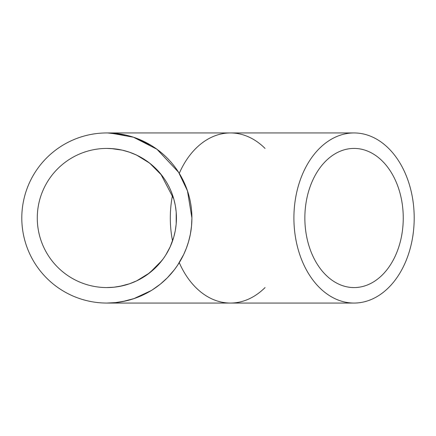 <?xml version="1.0" encoding="UTF-8"?>
<svg xmlns="http://www.w3.org/2000/svg" width="436" height="436" viewBox="0 0 436 436"><rect width="100%" height="100%" fill="white"/><g stroke="black" fill="none" stroke-linecap="round" stroke-linejoin="round"><path stroke-width="0.65" d="M176.199 223.761L176.199 212.239M176.139 211.569L175.354 205.77M175.228 205.1L173.882 199.312M173.757 198.887L160.759 174.002M151.183 164.372L145.297 160.007M143.172 158.65L135.923 154.785M129.492 152.208L128.909 152.011M122.336 150.164L111.224 148.562M111.207 148.556L109.692 148.48M107.981 148.431L107.55 148.425M106.793 148.42L113.889 148.78L122.331 150.164L129.35 152.159L136.653 155.123L149.668 163.151L161.974 175.534M161.974 260.466L149.668 272.849L136.653 280.877L129.35 283.841L122.331 285.836L113.889 287.22L106.793 287.58M106.913 287.58L113.905 287.22L119.628 286.398L129.743 283.705L137.204 280.61L147.602 274.402L157.162 266.069L163.097 258.968L165.729 255.087L170.127 246.945L173.757 237.113M173.882 236.688L175.228 230.9M175.354 230.23L176.139 224.431M403.251 218A69.58 49.197 -90 0 1 354.054 287.58A69.58 49.197 -90 0 1 304.857 218A69.58 49.197 -90 0 1 354.054 148.42A69.58 49.197 -90 0 1 403.251 218M37.278 218A69.58 69.58 0 0 1 141.645 157.745A69.58 69.58 0 0 1 141.645 278.255A69.58 69.58 0 0 1 37.278 218M414.2 218A85.058 60.146 -90 0 1 354.054 303.058A85.058 60.146 -90 0 1 293.908 218A85.058 60.146 -90 0 1 354.054 132.942A85.058 60.146 -90 0 1 414.2 218M106.782 303.058L115.453 302.622L122.445 301.619L134.353 298.491L138.801 296.834L147.733 292.594L152.115 290.022L160.432 284.07L167.31 277.836L174.237 269.911L177.572 265.273L183.676 254.52L186.325 248.335L188.494 241.893L190.309 234.47L191.502 226.36L191.916 218L187.469 190.859L178.575 172.264L156.976 149.275L133.503 137.226L110.172 133.007M106.924 132.942L107.256 132.942M107.719 132.947L125.819 135.084M133.819 137.329L151.248 145.444M154.617 147.619L155.783 148.42M155.783 287.58L153.854 288.899M151.248 290.556L133.819 298.671M125.781 300.927L115.469 302.622L106.924 303.058M191.916 218A85.058 85.058 0 0 1 106.858 303.058A85.058 85.058 0 0 1 21.8 218A85.058 85.058 0 0 1 106.858 132.942A85.058 85.058 0 0 1 191.916 218M265.055 148.42A85.058 60.146 90 0 0 179.261 173.359M172.542 195.05A85.058 60.146 90 0 0 172.542 240.95M179.261 262.641A85.058 60.146 90 0 0 265.055 287.58M106.858 303.058L354.054 303.058M106.858 132.942L354.054 132.942"/></g></svg>
